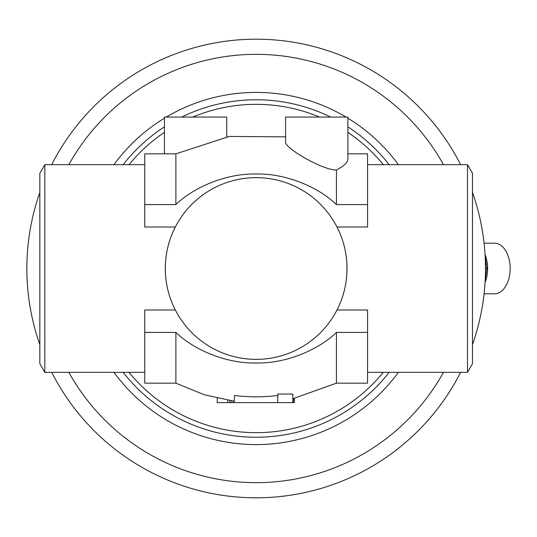 <?xml version="1.0" encoding="UTF-8"?>
<svg xmlns="http://www.w3.org/2000/svg" width="537" height="537" viewBox="0 0 537 537"><rect width="100%" height="100%" fill="white"/><g stroke="black" fill="none" stroke-linecap="round" stroke-linejoin="round"><path stroke-width="0.81" d="M113.938 164.664A176.096 176.096 0 0 1 164.436 118.18M166.289 117.066A176.096 176.096 0 0 1 346.036 117.066M347.882 118.18A176.096 176.096 0 0 1 398.38 164.664M113.938 372.336A176.096 176.096 0 0 0 398.38 372.336M39.832 192.447A229.312 229.312 0 0 0 39.832 344.553M51.706 372.336A229.312 229.312 0 0 0 460.612 372.336M472.493 344.553A229.312 229.312 0 0 0 472.493 192.447M460.612 164.664A229.312 229.312 0 0 0 51.706 164.664M485.045 282.475A25.313 15.566 -90 0 0 487.63 268.5A25.313 15.566 90 0 0 485.045 254.525M485.052 254.632L486.824 268.5L485.052 282.368M486.824 268.5L485.468 268.5M484.072 243.187L494.584 243.187A25.313 15.566 90 0 1 510.15 268.5A25.313 15.566 90 0 1 494.584 293.813L484.072 293.813M389.164 164.664A168.739 168.739 0 0 0 347.882 126.873A168.739 168.739 0 0 1 389.164 164.664M330.597 117.066A168.739 168.739 0 0 0 181.721 117.066A168.739 168.739 0 0 1 330.597 117.066M164.436 126.873A168.739 168.739 0 0 0 123.154 164.664A168.739 168.739 0 0 1 164.436 126.873M144.748 204.584L175.881 204.584L175.881 153.844L144.748 153.844L144.748 227.003L175.331 227.003L173.666 230.42M175.881 204.584C192.991 187.869 225.272 173.31 256.162 174.008C287.047 173.31 319.327 187.869 336.437 204.584L367.57 204.584L367.57 227.003L336.988 227.003L338.652 230.42M336.437 204.584L336.437 170.034C343.908 166.04 347.721 162.429 347.882 159.194L347.882 117.066L285.583 117.066L285.583 141.493C282.925 147.259 322.871 170.37 336.437 170.034M226.742 136.861L226.742 117.066L164.436 117.066L164.436 153.844M347.882 153.844L367.57 153.844L367.57 204.584M467.492 372.336L472.493 363.683L472.493 173.317L467.492 164.664L467.492 372.336L367.57 372.336M467.492 164.664L367.57 164.664M340.431 234.528L341.854 238.3M343.096 242.086L343.74 244.301M344.157 245.865L345.043 249.645M345.761 253.417L346.224 256.532M346.311 257.196L346.707 260.962M346.942 264.734L346.942 272.266M346.707 276.038L346.311 279.804M346.224 280.502L345.761 283.583M345.043 287.355L344.157 291.135M343.707 292.806L343.096 294.914M341.854 298.7L340.431 302.472M336.988 309.997L367.57 309.997L367.57 383.156L336.437 383.156L292.779 398.756M175.331 309.997L144.748 309.997L144.748 332.416L175.881 332.416L175.881 383.156L144.748 383.156L144.748 332.416M367.57 332.416L336.437 332.416C319.327 349.131 287.047 363.69 256.162 362.992C225.272 363.69 192.991 349.131 175.881 332.416M44.826 164.664L44.826 372.336L39.832 363.683L39.832 173.317L44.826 164.664L144.748 164.664M44.826 372.336L144.748 372.336M171.894 302.472L170.464 298.7M169.229 294.914L168.611 292.806M168.168 291.135L167.282 287.355M166.564 283.583L166.094 280.495M166.007 279.804L165.618 276.038M165.383 272.266L165.383 264.734M165.618 260.962L166.007 257.196M166.094 256.532L166.564 253.417M167.282 249.645L168.168 245.865M168.584 244.308L169.229 242.086M170.464 238.3L171.894 234.528M347.016 268.5A90.86 90.86 0 0 0 256.162 177.64A90.86 90.86 0 0 0 165.302 268.5A90.86 90.86 0 0 0 256.162 359.36A90.86 90.86 0 0 0 347.016 268.5M336.437 332.416L336.437 383.156M277.79 395.447C263.372 397.313 248.946 397.313 234.528 395.447L234.307 401.26M294.323 398.42L294.323 402.622L292.779 402.622L292.779 394.071L277.79 394.037L277.79 402.622L234.528 402.622M292.779 402.622L277.79 402.622M234.307 402.622L227.735 402.622L227.735 400.307M227.735 402.622L217.223 402.622L217.223 398.246M229.923 402.622L229.923 400.649M231.675 402.622L231.675 400.904M233.427 402.622L233.427 401.146M293.88 402.622L293.88 398.514M123.154 372.336A168.739 168.739 0 0 0 389.164 372.336M68.85 372.336A214.169 214.169 0 0 0 443.468 372.336M68.85 164.664A214.169 214.169 0 0 1 443.468 164.664M383.311 164.664A164.161 164.161 0 0 0 347.882 132.35M319.549 117.066A164.161 164.161 0 0 0 192.77 117.066M164.436 132.35A164.161 164.161 0 0 0 129.008 164.664M129.008 372.336A164.161 164.161 0 0 0 383.311 372.336M285.583 136.861L229.353 136.438L175.881 153.844M256.357 402.622L255.968 402.622M234.528 401.287L204.402 394.809L175.881 383.156"/></g></svg>
